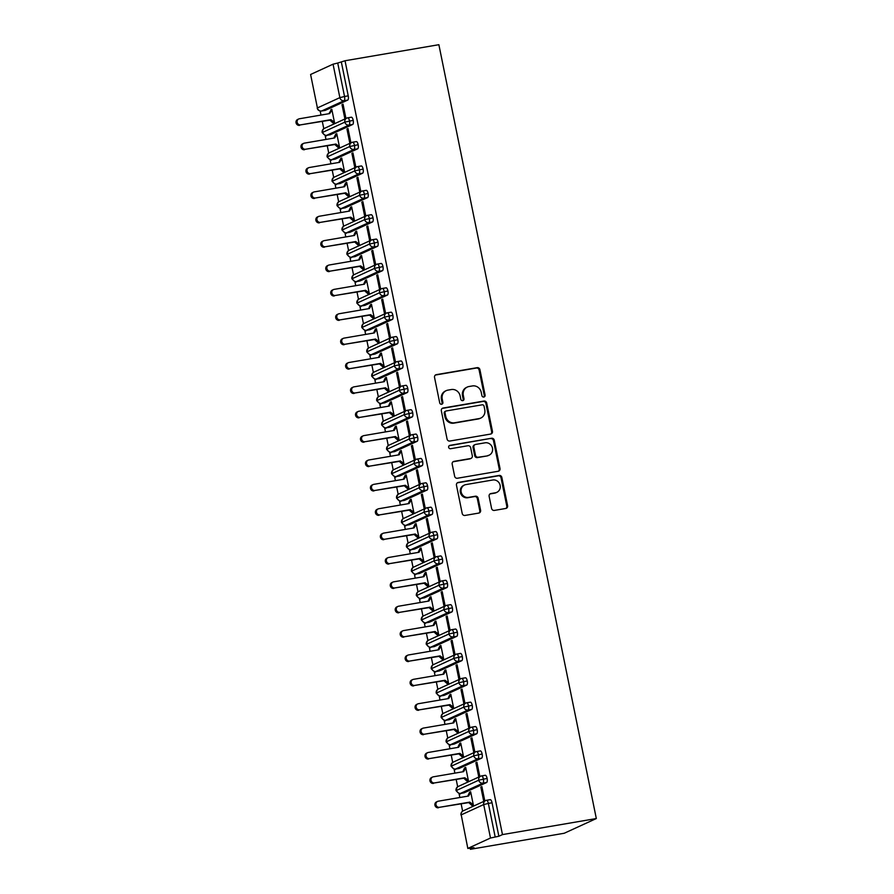 <?xml version="1.0" encoding="UTF-8"?>
<svg xmlns="http://www.w3.org/2000/svg" width="894" height="894" viewBox="0 0 894 894"><rect width="100%" height="100%" fill="white"/><g stroke="black" fill="none" stroke-linecap="round" stroke-linejoin="round"><path stroke-width="1.34" d="M483.844 397.037A1.71 1.609 65.4 0 0 485.084 395.092L479.922 369.68A2.447 2.291 65.4 0 0 477.161 367.669L436.328 374.653A2.447 2.291 65.4 0 0 434.54 377.436L439.714 402.859A1.71 1.609 65.4 0 0 442.016 404.144A1.71 1.609 65.4 0 0 442.888 402.311L442.217 399.026A7.845 7.331 65.4 0 1 447.928 390.13L451.325 389.538A7.845 7.331 65.4 0 1 460.142 395.953L460.812 399.249A1.71 1.609 65.4 0 0 463.114 400.534A1.71 1.609 65.4 0 0 463.986 398.702L463.315 395.416A7.845 7.331 65.4 0 1 469.026 386.521L472.423 385.94A7.845 7.331 65.4 0 1 481.24 392.354L481.911 395.64A1.71 1.609 65.4 0 0 483.844 397.037M483.788 397.048A1.71 1.609 65.4 0 0 484.291 395.461L479.117 370.049A2.447 2.291 65.4 0 0 476.357 368.037L435.523 375.022A2.447 2.291 65.4 0 0 435.412 375.044M441.591 404.267A1.71 1.609 65.4 0 0 442.083 402.68L441.412 399.394L442.217 399.026M462.69 400.657A1.71 1.609 65.4 0 0 463.181 399.07L462.522 395.785L463.315 395.416M491.588 508.418A2.447 2.291 65.4 0 0 494.348 510.418L505.803 508.462A2.447 2.291 65.4 0 0 507.591 505.68L501.847 477.452A2.447 2.291 65.4 0 0 499.087 475.452L458.253 482.436A2.447 2.291 65.4 0 0 456.465 485.207L462.209 513.447A2.447 2.291 65.4 0 0 464.969 515.447L478.804 513.078A2.447 2.291 65.4 0 0 480.592 510.295L478.134 498.215A2.447 2.291 65.4 0 0 475.373 496.215L468.512 497.388A6.56 6.135 65.4 0 1 464.478 485.029A6.56 6.135 65.4 0 1 465.908 484.593L492.795 479.989A6.56 6.135 65.4 0 1 496.829 492.348A6.56 6.135 65.4 0 1 495.399 492.795L490.918 493.555A2.447 2.291 65.4 0 0 489.13 496.338L491.588 508.418M345.028 60.747L438.876 44.7L596.32 818.546L502.473 834.594L345.028 60.747L337.731 63.038L344.536 96.485L348.235 95.859L341.419 62.401M490.672 434.059A2.447 2.291 65.4 0 0 492.449 431.277L486.705 403.049A2.447 2.291 65.4 0 0 483.956 401.048L443.111 408.033A2.447 2.291 65.4 0 0 441.334 410.804L447.078 439.043A2.447 2.291 65.4 0 0 449.827 441.044L490.672 434.059M494.27 440.25L500.014 468.478A2.447 2.291 65.4 0 1 498.237 471.261L457.404 478.245A2.447 2.291 65.4 0 1 454.644 476.245L452.185 464.165A2.447 2.291 65.4 0 1 453.962 461.382L470.535 458.544A2.447 2.291 65.4 0 0 472.311 455.761L470.68 447.749A2.447 2.291 65.4 0 0 467.931 445.748L450.688 448.699A1.71 1.609 65.4 0 1 449.626 445.458A1.71 1.609 65.4 0 1 450.006 445.346L491.521 438.25A2.447 2.291 65.4 0 1 494.27 440.25L493.477 440.619L499.221 468.847L500.014 468.478M468.031 848.317L490.493 838.024L483.688 804.566L461.226 814.87L467.83 848.473L473.999 847.646L470.389 849.3L564.237 833.253L596.32 818.546M333.06 64.178L310.598 74.481L317.404 107.928L339.865 97.636L333.06 64.178L337.731 63.038M348.235 95.859A3.744 1.285 80.3 0 1 347.766 100.061L344.067 100.698L321.616 110.99A3.744 3.498 65.4 0 1 317.404 107.928L310.598 74.481M470.389 849.3L470.188 848.294M462.623 811.149L461.148 803.896M459.851 797.515L459.024 793.459M457.672 786.776L456.197 779.523M454.89 773.142L454.074 769.086M452.71 762.403L451.235 755.151M449.939 748.77L449.112 744.713M447.749 738.031L446.274 730.778M444.977 724.397L444.15 720.341M442.787 713.658L441.312 706.405M440.016 700.024L439.189 695.968M437.837 689.285L436.361 682.033M435.054 675.652L434.238 671.595M432.875 664.912L431.4 657.66M430.103 651.279L429.276 647.222M427.913 640.54L426.438 633.287M425.142 626.906L424.315 622.85M422.963 616.167L421.476 608.915M420.18 602.534L419.353 598.477M418.001 591.794L416.526 584.542M415.218 578.161L414.403 574.104M413.039 567.422L411.564 560.169M410.268 553.777L409.441 549.732M408.077 543.049L406.602 535.797M405.306 529.404L404.479 525.359M403.127 518.676L401.641 511.424M400.344 505.032L399.517 500.986M398.165 494.304L396.69 487.051M395.394 480.659L394.567 476.614M393.204 469.931L391.728 462.679M390.432 456.286L389.605 452.241M388.242 445.558L386.767 438.306M385.47 431.914L384.643 427.868M383.291 421.186L381.816 413.922M380.509 407.541L379.693 403.496M378.33 396.813L376.855 389.549M375.558 383.168L374.731 379.123M373.368 372.44L371.893 365.177M370.597 358.796L369.77 354.75M368.406 348.068L366.931 340.804M365.635 334.423L364.808 330.378M363.456 323.695L361.981 316.431M360.673 310.05L359.857 306.005M358.494 299.322L357.019 292.059M355.723 285.678L354.896 281.632M353.532 274.95L352.057 267.686M350.761 261.305L349.934 257.26M348.582 250.577L347.096 243.313M345.799 236.932L344.972 232.887M343.62 226.204L342.145 218.941M340.837 212.56L340.022 208.514M338.658 201.832L337.183 194.568M335.887 188.187L335.06 184.142M333.697 177.459L332.222 170.195M330.925 163.814L330.098 159.758M328.746 153.086L327.26 145.823M325.964 139.442L325.137 135.385M323.784 128.714L322.309 121.45M321.002 115.069L320.186 111.012M502.473 834.594L498.863 836.248L490.493 838.024M330.769 109.794L330.914 110.521L331.953 110.04L329.685 113.583L299.412 118.768A3.118 2.917 65.4 0 0 297.233 122.668A3.118 2.917 65.4 0 0 300.641 124.858L329.886 120.154L333.54 123.439L334.579 122.959L331.808 109.314L330.769 109.794L331.864 109.604M341.989 104.643L343.039 104.162L345.81 117.818L344.771 118.287L341.989 104.643L343.095 104.453M498.863 836.248L492.058 802.79L488.359 803.427L495.164 836.873M486.649 800.286L490.113 799.694A3.744 1.285 80.3 0 1 490.225 799.649A3.744 1.285 80.3 0 1 492.058 802.79M347.766 100.061L325.315 110.353A3.744 1.285 80.3 0 1 325.204 110.398A3.744 1.285 80.3 0 1 325.081 110.398M481.687 775.914L485.151 775.321A3.744 1.285 80.3 0 1 485.263 775.277A3.744 1.285 80.3 0 1 487.096 778.417A3.744 1.285 80.3 0 1 486.615 782.507L464.154 792.799A3.744 1.285 80.3 0 1 464.042 792.833A3.744 1.285 80.3 0 1 463.919 792.844M469.752 792.967L470.803 792.486L468.534 796.029L438.25 801.203A3.118 2.917 65.4 0 0 436.082 805.114A3.118 2.917 65.4 0 0 439.49 807.304L468.724 802.6L472.39 805.885L473.429 805.405L470.646 791.76L469.607 792.229L467.707 796.174M483.62 800.733L484.66 800.253L481.877 786.608L480.838 787.089L483.62 800.733M476.726 751.541L480.19 750.949A3.744 1.285 80.3 0 1 480.301 750.904A3.744 1.285 80.3 0 1 482.145 754.044A3.744 1.285 80.3 0 1 481.654 758.134L459.192 768.427A3.744 1.285 80.3 0 1 459.08 768.46A3.744 1.285 80.3 0 1 458.968 768.471M464.802 768.594L465.841 768.114L463.573 771.656L433.288 776.83A3.118 2.917 65.4 0 0 431.12 780.741A3.118 2.917 65.4 0 0 434.529 782.932L463.774 778.227L467.428 781.512L468.467 781.032L465.696 767.387L464.645 767.857L462.746 771.801M478.659 776.361L479.698 775.88L476.927 762.236L475.876 762.716L478.659 776.361M471.764 727.168L475.239 726.565A3.744 1.285 80.3 0 1 475.351 726.531A3.744 1.285 80.3 0 1 477.184 729.672A3.744 1.285 80.3 0 1 476.703 733.762L454.241 744.054A3.744 1.285 80.3 0 1 454.13 744.087A3.744 1.285 80.3 0 1 454.007 744.099M459.84 744.221L460.879 743.741L458.611 747.283L428.338 752.457A3.118 2.917 65.4 0 0 426.159 756.369A3.118 2.917 65.4 0 0 429.578 758.559L458.812 753.854L462.466 757.14L463.505 756.659L460.734 743.015L459.695 743.484L457.784 747.429M473.697 751.988L474.736 751.508L471.965 737.863L470.926 738.343L473.697 751.988M466.813 702.796L470.278 702.192A3.744 1.285 80.3 0 1 470.389 702.159A3.744 1.285 80.3 0 1 472.222 705.299A3.744 1.285 80.3 0 1 471.741 709.389L449.28 719.681A3.744 1.285 80.3 0 1 449.168 719.715A3.744 1.285 80.3 0 1 449.045 719.726M454.878 719.849L455.929 719.368L453.649 722.911L423.376 728.085A3.118 2.917 65.4 0 0 421.208 731.996A3.118 2.917 65.4 0 0 424.616 734.186L453.85 729.482L457.504 732.767L458.555 732.287L455.772 718.642L454.733 719.111L452.822 723.056M468.735 727.615L469.786 727.135L467.003 713.49L465.964 713.971L468.735 727.615M461.852 678.412L465.316 677.82A3.744 1.285 80.3 0 1 465.428 677.786A3.744 1.285 80.3 0 1 467.26 680.926A3.744 1.285 80.3 0 1 466.78 685.016L444.318 695.308A3.744 1.285 80.3 0 1 444.206 695.342A3.744 1.285 80.3 0 1 444.094 695.353M449.928 695.476L450.967 694.996L448.699 698.538L418.414 703.712A3.118 2.917 65.4 0 0 416.246 707.623A3.118 2.917 65.4 0 0 419.655 709.802L448.889 705.109L452.554 708.394L453.593 707.914L450.822 694.269L449.771 694.739L447.872 698.683M463.785 703.243L464.824 702.762L462.042 689.118L461.002 689.598L463.785 703.243M456.89 654.039L460.354 653.447A3.744 1.285 80.3 0 1 460.466 653.413A3.744 1.285 80.3 0 1 462.31 656.554A3.744 1.285 80.3 0 1 461.818 660.644L439.356 670.936A3.744 1.285 80.3 0 1 439.245 670.969A3.744 1.285 80.3 0 1 439.133 670.981M444.966 671.103L446.005 670.623L443.737 674.165L413.453 679.339A3.118 2.917 65.4 0 0 411.285 683.251A3.118 2.917 65.4 0 0 414.693 685.43L443.938 680.736L447.592 684.022L448.632 683.541L445.86 669.897L444.81 670.366L442.91 674.299M458.823 678.87L459.862 678.39L457.091 664.745L456.041 665.225L458.823 678.87M451.928 629.667L455.404 629.074A3.744 1.285 80.3 0 1 455.515 629.041A3.744 1.285 80.3 0 1 457.348 632.181A3.744 1.285 80.3 0 1 456.868 636.271L434.406 646.563A3.744 1.285 80.3 0 1 434.294 646.597A3.744 1.285 80.3 0 1 434.171 646.608M440.004 646.731L441.044 646.25L438.775 649.793L408.502 654.967A3.118 2.917 65.4 0 0 406.323 658.878A3.118 2.917 65.4 0 0 409.743 661.057L438.976 656.364L442.631 659.649L443.681 659.169L440.898 645.524L439.859 645.993L437.948 649.927M453.861 654.497L454.901 654.017L452.129 640.372L451.09 640.853L453.861 654.497M446.978 605.294L450.442 604.702A3.744 1.285 80.3 0 1 450.554 604.668A3.744 1.285 80.3 0 1 452.386 607.808A3.744 1.285 80.3 0 1 451.906 611.898L429.444 622.19A3.744 1.285 80.3 0 1 429.332 622.224A3.744 1.285 80.3 0 1 429.209 622.235M435.043 622.358L436.093 621.878L433.825 625.42L403.54 630.594A3.118 2.917 65.4 0 0 401.372 634.505A3.118 2.917 65.4 0 0 404.781 636.684L434.015 631.991L437.669 635.276L438.719 634.796L435.937 621.151L434.897 621.621L432.998 625.554M448.9 630.125L449.95 629.644L447.168 616L446.128 616.48L448.9 630.125M442.016 580.921L445.48 580.329A3.744 1.285 80.3 0 1 445.592 580.295A3.744 1.285 80.3 0 1 447.425 583.436A3.744 1.285 80.3 0 1 446.944 587.526L424.482 597.818A3.744 1.285 80.3 0 1 424.371 597.851A3.744 1.285 80.3 0 1 424.259 597.862M430.092 597.985L431.132 597.505L428.863 601.047L398.579 606.221A3.118 2.917 65.4 0 0 396.411 610.133A3.118 2.917 65.4 0 0 399.819 612.312L429.053 607.618L432.718 610.904L433.758 610.423L430.986 596.767L429.936 597.248L428.036 601.181M443.949 605.752L444.988 605.272L442.206 591.627L441.167 592.107L443.949 605.752M437.054 556.549L440.518 555.956A3.744 1.285 80.3 0 1 440.641 555.923A3.744 1.285 80.3 0 1 442.474 559.063A3.744 1.285 80.3 0 1 441.982 563.153L419.532 573.445A3.744 1.285 80.3 0 1 419.409 573.479A3.744 1.285 80.3 0 1 419.297 573.49M425.131 573.613L426.17 573.132L423.901 576.675L393.628 581.849A3.118 2.917 65.4 0 0 391.449 585.76A3.118 2.917 65.4 0 0 394.857 587.939L424.102 583.246L427.757 586.531L428.796 586.051L426.025 572.395L424.985 572.875L423.074 576.809M438.988 581.379L440.027 580.899L437.255 567.254L436.205 567.735L438.988 581.379M432.093 532.176L435.568 531.584A3.744 1.285 80.3 0 1 435.68 531.55A3.744 1.285 80.3 0 1 437.512 534.69A3.744 1.285 80.3 0 1 437.032 538.78L414.57 549.072A3.744 1.285 80.3 0 1 414.458 549.106A3.744 1.285 80.3 0 1 414.335 549.117M420.169 549.24L421.208 548.76L418.94 552.302L388.666 557.476A3.118 2.917 65.4 0 0 386.487 561.387A3.118 2.917 65.4 0 0 389.907 563.566L419.141 558.873L422.795 562.158L423.845 561.678L421.063 548.022L420.024 548.503L418.113 552.436M434.026 557.007L435.076 556.526L432.294 542.881L431.254 543.362L434.026 557.007M427.142 507.803L430.606 507.211A3.744 1.285 80.3 0 1 430.718 507.177A3.744 1.285 80.3 0 1 432.551 510.318A3.744 1.285 80.3 0 1 432.07 514.408L409.608 524.7A3.744 1.285 80.3 0 1 409.497 524.733A3.744 1.285 80.3 0 1 409.374 524.744M415.207 524.867L416.258 524.387L413.989 527.929L383.705 533.103A3.118 2.917 65.4 0 0 381.537 537.015A3.118 2.917 65.4 0 0 384.945 539.194L414.179 534.5L417.844 537.786L418.884 537.305L416.101 523.649L415.062 524.13L413.162 528.063M429.064 532.634L430.115 532.154L427.332 518.509L426.293 518.978L429.064 532.634M422.18 483.43L425.645 482.838A3.744 1.285 80.3 0 1 425.756 482.805A3.744 1.285 80.3 0 1 427.589 485.945A3.744 1.285 80.3 0 1 427.108 490.035L404.647 500.327A3.744 1.285 80.3 0 1 404.535 500.361A3.744 1.285 80.3 0 1 404.423 500.372M410.257 500.495L411.296 500.014L409.027 503.557L378.743 508.731A3.118 2.917 65.4 0 0 376.575 512.642A3.118 2.917 65.4 0 0 379.984 514.821L409.217 510.128L412.883 513.413L413.922 512.933L411.151 499.277L410.1 499.757L408.2 503.691M424.114 508.261L425.153 507.781L422.381 494.136L421.331 494.606L424.114 508.261M417.219 459.058L420.694 458.466A3.744 1.285 80.3 0 1 420.806 458.432A3.744 1.285 80.3 0 1 422.638 461.572A3.744 1.285 80.3 0 1 422.147 465.662L399.696 475.954A3.744 1.285 80.3 0 1 399.573 475.988A3.744 1.285 80.3 0 1 399.462 475.988M405.295 476.122L406.334 475.642L404.066 479.184L373.793 484.358A3.118 2.917 65.4 0 0 371.613 488.269A3.118 2.917 65.4 0 0 375.033 490.448L404.267 485.755L407.921 489.029L408.96 488.56L406.189 474.904L405.15 475.384L403.239 479.318M419.152 483.889L420.191 483.408L417.42 469.763L416.369 470.233L419.152 483.889M412.257 434.685L415.732 434.093A3.744 1.285 80.3 0 1 415.844 434.059A3.744 1.285 80.3 0 1 417.677 437.2A3.744 1.285 80.3 0 1 417.196 441.29L394.735 451.582A3.744 1.285 80.3 0 1 394.623 451.615A3.744 1.285 80.3 0 1 394.5 451.615M400.333 451.749L401.372 451.269L399.104 454.811L368.831 459.985A3.118 2.917 65.4 0 0 366.652 463.897A3.118 2.917 65.4 0 0 370.071 466.076L399.305 461.382L402.959 464.656L404.01 464.187L401.227 450.531L400.188 451.012L398.277 454.945M414.19 459.516L415.241 459.035L412.458 445.391L411.419 445.86L414.19 459.516M407.306 410.312L410.771 409.72A3.744 1.285 80.3 0 1 410.882 409.687A3.744 1.285 80.3 0 1 412.715 412.827A3.744 1.285 80.3 0 1 412.235 416.906L389.773 427.209A3.744 1.285 80.3 0 1 389.661 427.243A3.744 1.285 80.3 0 1 389.538 427.243M395.371 427.366L396.422 426.896L394.153 430.439L363.869 435.613A3.118 2.917 65.4 0 0 361.701 439.524A3.118 2.917 65.4 0 0 365.11 441.703L394.343 437.01L398.009 440.284L399.048 439.814L396.266 426.159L395.226 426.639L393.326 430.573M409.24 435.143L410.279 434.663L407.496 421.018L406.457 421.487L409.24 435.143M402.345 385.94L405.809 385.348A3.744 1.285 80.3 0 1 405.921 385.314A3.744 1.285 80.3 0 1 407.765 388.454A3.744 1.285 80.3 0 1 407.273 392.533L384.811 402.836A3.744 1.285 80.3 0 1 384.699 402.87A3.744 1.285 80.3 0 1 384.588 402.87M390.421 402.993L391.46 402.523L389.192 406.066L358.907 411.24A3.118 2.917 65.4 0 0 356.74 415.151A3.118 2.917 65.4 0 0 360.148 417.33L389.393 412.637L393.047 415.911L394.086 415.442L391.315 401.786L390.265 402.266L388.365 406.2M404.278 410.771L405.317 410.29L402.546 396.645L401.495 397.115L404.278 410.771M397.383 361.567L400.858 360.975A3.744 1.285 80.3 0 1 400.97 360.941A3.744 1.285 80.3 0 1 402.803 364.082A3.744 1.285 80.3 0 1 402.322 368.16L379.861 378.464A3.744 1.285 80.3 0 1 379.749 378.497A3.744 1.285 80.3 0 1 379.626 378.497M385.459 378.62L386.499 378.151L384.23 381.682L353.957 386.867A3.118 2.917 65.4 0 0 351.778 390.779A3.118 2.917 65.4 0 0 355.197 392.958L384.431 388.264L388.085 391.538L389.125 391.069L386.353 377.413L385.314 377.894L383.403 381.827M399.316 386.398L400.356 385.917L397.584 372.273L396.545 372.742L399.316 386.398M392.432 337.194L395.897 336.602A3.744 1.285 80.3 0 1 396.008 336.569A3.744 1.285 80.3 0 1 397.841 339.709A3.744 1.285 80.3 0 1 397.361 343.788L374.899 354.091A3.744 1.285 80.3 0 1 374.787 354.125A3.744 1.285 80.3 0 1 374.664 354.125M380.498 354.248L381.548 353.778L379.268 357.309L348.995 362.495A3.118 2.917 65.4 0 0 346.816 366.406A3.118 2.917 65.4 0 0 350.236 368.585L379.469 363.88L383.124 367.166L384.174 366.696L381.392 353.041L380.352 353.521L378.441 357.455M394.355 362.025L395.405 361.545L392.622 347.889L391.583 348.369L394.355 362.025M387.471 312.822L390.935 312.229A3.744 1.285 80.3 0 1 391.047 312.196A3.744 1.285 80.3 0 1 392.879 315.336A3.744 1.285 80.3 0 1 392.399 319.415L369.937 329.718A3.744 1.285 80.3 0 1 369.825 329.752A3.744 1.285 80.3 0 1 369.714 329.752M375.536 329.875L376.586 329.405L374.318 332.937L344.034 338.122A3.118 2.917 65.4 0 0 341.866 342.033A3.118 2.917 65.4 0 0 345.274 344.212L374.508 339.508L378.173 342.793L379.212 342.324L376.43 328.668L375.391 329.148L373.491 333.082M389.404 337.653L390.443 337.172L387.661 323.516L386.621 323.997L389.404 337.653M382.509 288.449L385.973 287.857A3.744 1.285 80.3 0 1 386.085 287.823A3.744 1.285 80.3 0 1 387.929 290.963A3.744 1.285 80.3 0 1 387.437 295.042L364.976 305.346A3.744 1.285 80.3 0 1 364.864 305.379A3.744 1.285 80.3 0 1 364.752 305.379M370.585 305.502L371.625 305.033L369.356 308.564L339.072 313.749A3.118 2.917 65.4 0 0 336.904 317.649A3.118 2.917 65.4 0 0 340.312 319.84L369.557 315.135L373.211 318.42L374.251 317.94L371.479 304.295L370.429 304.776L368.529 308.709M384.442 313.28L385.482 312.799L382.71 299.144L381.66 299.624L384.442 313.28M377.547 264.076L381.023 263.484A3.744 1.285 80.3 0 1 381.135 263.451A3.744 1.285 80.3 0 1 382.967 266.591A3.744 1.285 80.3 0 1 382.487 270.67L360.025 280.973A3.744 1.285 80.3 0 1 359.913 281.007A3.744 1.285 80.3 0 1 359.79 281.007M365.624 281.129L366.663 280.66L364.394 284.191L334.121 289.377A3.118 2.917 65.4 0 0 331.942 293.277A3.118 2.917 65.4 0 0 335.362 295.467L364.596 290.762L368.25 294.048L369.3 293.567L366.518 279.923L365.478 280.403L363.567 284.337M379.481 288.907L380.52 288.427L377.749 274.771L376.709 275.251L379.481 288.907M372.597 239.704L376.061 239.111A3.744 1.285 80.3 0 1 376.173 239.078A3.744 1.285 80.3 0 1 378.006 242.218A3.744 1.285 80.3 0 1 377.525 246.297L355.063 256.6A3.744 1.285 80.3 0 1 354.952 256.634A3.744 1.285 80.3 0 1 354.829 256.634M360.662 256.757L361.712 256.276L359.444 259.819L329.16 265.004A3.118 2.917 65.4 0 0 326.992 268.904A3.118 2.917 65.4 0 0 330.4 271.094L359.634 266.39L363.288 269.675L364.339 269.195L361.556 255.55L360.517 256.03L358.617 259.964M374.519 264.535L375.569 264.054L372.787 250.398L371.748 250.879L374.519 264.535M367.635 215.331L371.099 214.739A3.744 1.285 80.3 0 1 371.211 214.705A3.744 1.285 80.3 0 1 373.044 217.845A3.744 1.285 80.3 0 1 372.563 221.924L350.102 232.228A3.744 1.285 80.3 0 1 349.99 232.261A3.744 1.285 80.3 0 1 349.878 232.261M355.711 232.384L356.751 231.904L354.482 235.446L324.198 240.631A3.118 2.917 65.4 0 0 322.03 244.531A3.118 2.917 65.4 0 0 325.438 246.722L354.672 242.017L358.338 245.302L359.377 244.822L356.605 231.177L355.555 231.658L353.655 235.591M369.568 240.151L370.608 239.681L367.825 226.026L366.786 226.506L369.568 240.151M362.673 190.958L366.138 190.366A3.744 1.285 80.3 0 1 366.261 190.333A3.744 1.285 80.3 0 1 368.093 193.473A3.744 1.285 80.3 0 1 367.602 197.552L345.14 207.855A3.744 1.285 80.3 0 1 345.028 207.889A3.744 1.285 80.3 0 1 344.916 207.889M350.75 208.011L351.789 207.531L349.52 211.073L319.236 216.259A3.118 2.917 65.4 0 0 317.068 220.159A3.118 2.917 65.4 0 0 320.477 222.349L349.722 217.644L353.376 220.93L354.415 220.449L351.644 206.805L350.593 207.285L348.694 211.219M364.607 215.778L365.646 215.309L362.875 201.653L361.824 202.133L364.607 215.778M357.712 166.586L361.187 165.993A3.744 1.285 80.3 0 1 361.299 165.96A3.744 1.285 80.3 0 1 363.132 169.1A3.744 1.285 80.3 0 1 362.651 173.179L340.189 183.482A3.744 1.285 80.3 0 1 340.078 183.516A3.744 1.285 80.3 0 1 339.955 183.516M345.788 183.639L346.827 183.158L344.559 186.701L314.286 191.886A3.118 2.917 65.4 0 0 312.107 195.786A3.118 2.917 65.4 0 0 315.526 197.976L344.76 193.272L348.414 196.557L349.465 196.077L346.682 182.432L345.643 182.912L343.732 186.846M359.645 191.405L360.684 190.936L357.913 177.28L356.874 177.761L359.645 191.405M352.761 142.213L356.225 141.621A3.744 1.285 80.3 0 1 356.337 141.587A3.744 1.285 80.3 0 1 358.17 144.727A3.744 1.285 80.3 0 1 357.689 148.806L335.228 159.11A3.744 1.285 80.3 0 1 335.116 159.143A3.744 1.285 80.3 0 1 334.993 159.143M340.826 159.266L341.877 158.786L339.608 162.328L309.324 167.513A3.118 2.917 65.4 0 0 307.156 171.413A3.118 2.917 65.4 0 0 310.564 173.604L339.798 168.899L343.464 172.184L344.503 171.704L341.72 158.059L340.681 158.54L338.781 162.473M354.683 167.033L355.734 166.563L352.951 152.908L351.912 153.388L354.683 167.033M347.8 117.84L351.264 117.248A3.744 1.285 80.3 0 1 351.376 117.215A3.744 1.285 80.3 0 1 353.208 120.355A3.744 1.285 80.3 0 1 352.728 124.434L330.266 134.737A3.744 1.285 80.3 0 1 330.154 134.77A3.744 1.285 80.3 0 1 330.042 134.77M335.876 134.893L336.915 134.413L334.647 137.955L304.362 143.141A3.118 2.917 65.4 0 0 302.194 147.041A3.118 2.917 65.4 0 0 305.603 149.231L334.837 144.526L338.502 147.812L339.541 147.331L336.77 133.687L335.719 134.167L333.82 138.101M349.733 142.66L350.772 142.191L348.001 128.535L346.95 129.015L349.733 142.66M353.208 120.355L344.849 122.132L322.186 132.58A3.744 3.744 0 0 1 324.287 128.423A3.744 3.498 65.4 0 0 326.567 135.363L330.266 134.737M335.719 134.167L336.826 133.977M346.95 129.015L348.057 128.825M340.681 158.54L341.787 158.35M351.912 153.388L353.018 153.198M345.643 182.912L346.738 182.722M356.874 177.761L357.969 177.571M350.593 207.285L351.7 207.095M361.824 202.133L362.93 201.943M355.555 231.658L356.661 231.468M366.786 226.506L367.892 226.316M360.517 256.03L361.623 255.84M371.748 250.879L372.843 250.689M365.478 280.403L366.574 280.213M376.709 275.251L377.804 275.061M370.429 304.776L371.535 304.586M381.66 299.624L382.766 299.434M375.391 329.148L376.497 328.958M386.621 323.997L387.728 323.807M380.352 353.521L381.447 353.331M391.583 348.369L392.678 348.179M385.314 377.894L386.409 377.704M396.545 372.742L397.64 372.552M390.265 402.266L391.371 402.077M401.495 397.115L402.602 396.925M395.226 426.639L396.333 426.449M406.457 421.487L407.563 421.297M400.188 451.012L401.283 450.822M411.419 445.86L412.514 445.681M405.15 475.384L406.245 475.195M416.369 470.233L417.476 470.054M410.1 499.757L411.206 499.567M421.331 494.606L422.437 494.427M415.062 524.13L416.168 523.94M426.293 518.978L427.399 518.799M420.024 548.503L421.119 548.313M431.254 543.362L432.35 543.172M424.985 572.875L426.08 572.685M436.205 567.735L437.311 567.545M429.936 597.248L431.042 597.058M441.167 592.107L442.273 591.917M434.897 621.621L436.004 621.431M446.128 616.48L447.223 616.29M439.859 645.993L440.954 645.803M451.09 640.853L452.185 640.663M444.81 670.366L445.916 670.176M456.041 665.225L457.147 665.035M449.771 694.739L450.878 694.56M461.002 689.598L462.109 689.408M454.733 719.111L455.839 718.932M465.964 713.971L467.059 713.781M459.695 743.484L460.79 743.305M470.926 738.343L472.021 738.153M464.645 767.857L465.752 767.678M475.876 762.716L476.983 762.526M469.607 792.229L470.713 792.05M480.838 787.089L481.944 786.899M358.17 144.727L349.8 146.504L327.137 156.953A3.744 3.744 0 0 1 329.249 152.796A3.744 3.498 65.4 0 0 331.529 159.735L335.228 159.11M363.132 169.1L354.762 170.877L332.099 181.326A3.744 3.744 0 0 1 334.211 177.168A3.744 3.498 65.4 0 0 336.49 184.108L340.189 183.482M368.093 193.473L359.723 195.25L337.06 205.698A3.744 3.744 0 0 1 339.172 201.541A3.744 3.498 65.4 0 0 341.441 208.481L345.14 207.855M373.044 217.845L364.685 219.622L342.022 230.071A3.744 3.744 0 0 1 344.123 225.914A3.744 3.498 65.4 0 0 346.403 232.853L350.102 232.228M378.006 242.218L369.635 243.995L346.973 254.444A3.744 3.744 0 0 1 349.085 250.286A3.744 3.498 65.4 0 0 351.364 257.226L355.063 256.6M382.967 266.591L374.597 268.368L351.934 278.816A3.744 3.744 0 0 1 354.046 274.659A3.744 3.498 65.4 0 0 356.326 281.599L360.025 280.973M387.929 290.963L379.559 292.74L356.896 303.189A3.744 3.744 0 0 1 359.008 299.032A3.744 3.498 65.4 0 0 361.277 305.971L364.976 305.346M392.879 315.336L384.509 317.113L361.858 327.562A3.744 3.744 0 0 1 363.959 323.416A3.744 3.498 65.4 0 0 366.238 330.344L369.937 329.718M397.841 339.709L389.471 341.486L366.808 351.934A3.744 3.744 0 0 1 368.92 347.788A3.744 3.498 65.4 0 0 371.2 354.717L374.899 354.091M402.803 364.082L394.433 365.858L371.77 376.307A3.744 3.744 0 0 1 373.882 372.161A3.744 3.498 65.4 0 0 376.162 379.09L379.861 378.464M407.765 388.454L399.394 390.231L376.732 400.68A3.744 3.744 0 0 1 378.832 396.534A3.744 3.498 65.4 0 0 381.112 403.462L384.811 402.836M412.715 412.827L404.345 414.604L381.693 425.052A3.744 3.744 0 0 1 383.794 420.906A3.744 3.498 65.4 0 0 386.074 427.835L389.773 427.209M417.677 437.2L409.307 438.976L386.644 449.425A3.744 3.744 0 0 1 388.756 445.279A3.744 3.498 65.4 0 0 391.036 452.219L394.735 451.582M422.638 461.572L414.268 463.349L391.606 473.798A3.744 3.744 0 0 1 393.718 469.652A3.744 3.498 65.4 0 0 395.997 476.591L399.696 475.954M427.589 485.945L419.23 487.722L396.567 498.17A3.744 3.744 0 0 1 398.668 494.024A3.744 3.498 65.4 0 0 400.948 500.964L404.647 500.327M432.551 510.318L424.181 512.094L401.518 522.543A3.744 3.744 0 0 1 403.63 518.397A3.744 3.498 65.4 0 0 405.91 525.337L409.608 524.7M437.512 534.69L429.142 536.467L406.479 546.916A3.744 3.744 0 0 1 408.592 542.77A3.744 3.498 65.4 0 0 410.871 549.709L414.57 549.072M442.474 559.063L434.104 560.84L411.441 571.288A3.744 3.744 0 0 1 413.553 567.142A3.744 3.498 65.4 0 0 415.822 574.082L419.532 573.445M447.425 583.436L439.066 585.212L416.403 595.661A3.744 3.744 0 0 1 418.504 591.515A3.744 3.498 65.4 0 0 420.783 598.455L424.482 597.818M452.386 607.808L444.016 609.585L421.353 620.034A3.744 3.744 0 0 1 423.465 615.888A3.744 3.498 65.4 0 0 425.745 622.827L429.444 622.19M457.348 632.181L448.978 633.958L426.315 644.406A3.744 3.744 0 0 1 428.427 640.26A3.744 3.498 65.4 0 0 430.707 647.2L434.406 646.563M462.31 656.554L453.94 658.33L431.277 668.779A3.744 3.744 0 0 1 433.389 664.633A3.744 3.498 65.4 0 0 435.657 671.573L439.356 670.936M467.26 680.926L458.901 682.703L436.238 693.152A3.744 3.744 0 0 1 438.339 689.006A3.744 3.498 65.4 0 0 440.619 695.945L444.318 695.308M472.222 705.299L463.852 707.076L441.189 717.524A3.744 3.744 0 0 1 443.301 713.378A3.744 3.498 65.4 0 0 445.581 720.318L449.28 719.681M477.184 729.672L468.814 731.448L446.151 741.897A3.744 3.744 0 0 1 448.263 737.751A3.744 3.498 65.4 0 0 450.542 744.691L454.241 744.054M482.145 754.044L473.775 755.821L451.112 766.281A3.744 3.744 0 0 1 453.224 762.124A3.744 3.498 65.4 0 0 455.493 769.063L459.192 768.427M487.096 778.417L478.726 780.194L456.074 790.654A3.744 3.744 0 0 1 458.175 786.496A3.744 3.498 65.4 0 0 460.455 793.436L464.154 792.799M467.316 387.046L466.512 387.415A7.845 7.331 65.4 0 0 462.522 395.785M446.218 390.656L445.413 391.024A7.845 7.331 65.4 0 0 441.412 399.394M490.784 434.037A2.447 2.291 65.4 0 0 491.644 431.646L485.9 403.417A2.447 2.291 65.4 0 0 483.151 401.417L442.306 408.402A2.447 2.291 65.4 0 0 442.195 408.424M484.067 406.222A1.71 1.609 65.4 0 0 482.134 404.826L446.285 410.949A1.71 1.609 65.4 0 0 445.044 412.894L445.748 416.369A7.845 7.331 65.4 0 0 454.565 422.784L479.072 418.593A7.845 7.331 65.4 0 0 484.772 409.698L484.067 406.222M445.916 411.072L445.111 411.43A1.71 1.609 65.4 0 0 444.24 413.263L445.044 412.894M480.782 418.068L479.977 418.426A7.845 7.331 65.4 0 1 478.268 418.962L453.761 423.153A7.845 7.331 65.4 0 1 444.944 416.738L444.24 413.263M498.349 471.239A2.447 2.291 65.4 0 0 499.221 468.847M471.06 458.387L470.266 458.745A2.447 2.291 65.4 0 1 469.73 458.913L453.169 461.751A2.447 2.291 65.4 0 0 453.046 461.773M449.257 445.704L491.521 438.25M487.711 455.605A6.56 6.135 65.4 0 0 492.281 447.402A6.56 6.135 65.4 0 0 485.107 442.809L475.642 444.43A2.447 2.291 65.4 0 0 473.854 447.212L475.485 455.225A2.447 2.291 65.4 0 0 478.245 457.225L486.917 455.974A6.56 6.135 65.4 0 0 488.347 455.538L489.141 455.169M475.105 444.597L474.301 444.966A2.447 2.291 65.4 0 0 473.06 447.581L473.854 447.212M486.917 455.974L477.441 457.594A2.447 2.291 65.4 0 1 474.68 455.594L473.06 447.581M493.477 440.619A2.447 2.291 65.4 0 0 490.717 438.619M496.829 492.348L496.025 492.717A6.56 6.135 65.4 0 1 494.594 493.153L490.113 493.924A2.447 2.291 65.4 0 0 490.001 493.946M464.478 485.029L463.673 485.397A6.56 6.135 65.4 0 0 467.707 497.757L468.512 497.388M478.927 513.055A2.447 2.291 65.4 0 0 479.787 510.664L477.329 498.584A2.447 2.291 65.4 0 0 474.569 496.583L467.707 497.757M505.915 508.44A2.447 2.291 65.4 0 0 506.786 506.049L501.042 477.821A2.447 2.291 65.4 0 0 498.282 475.82L457.449 482.805A2.447 2.291 65.4 0 0 457.337 482.827M299.602 125.339A3.118 2.917 -114.6 0 1 297.68 119.45L298.73 118.969M300.641 124.858L330.925 119.673L334.434 122.232L333.395 122.713L334.49 122.523M330.914 110.521L328.858 113.728M329.886 120.154L330.925 119.673M304.563 149.711A3.118 2.917 -114.6 0 1 302.641 143.822L303.681 143.342M305.603 149.231L335.887 144.046L339.396 146.605L338.345 147.085L339.452 146.895M334.837 144.526L335.887 144.046M309.525 174.084A3.118 2.917 -114.6 0 1 307.603 168.195L308.642 167.714M310.564 173.604L340.849 168.418L344.358 170.977L343.307 171.458L344.413 171.268M339.798 168.899L340.849 168.418M314.476 198.457A3.118 2.917 -114.6 0 1 312.565 192.568L313.604 192.087M315.526 197.976L345.799 192.802L349.308 195.35L348.269 195.831L349.375 195.641M344.76 193.272L345.799 192.802M319.437 222.829A3.118 2.917 -114.6 0 1 317.515 216.94L318.566 216.46M320.477 222.349L350.761 217.175L354.27 219.723L353.231 220.203L354.326 220.013M349.722 217.644L350.761 217.175M324.399 247.202A3.118 2.917 -114.6 0 1 322.477 241.313L323.516 240.832M325.438 246.722L355.723 241.548L359.232 244.096L358.181 244.576L359.287 244.386M354.672 242.017L355.723 241.548M329.361 271.575A3.118 2.917 -114.6 0 1 327.439 265.686L328.478 265.205M330.4 271.094L360.673 265.92L364.182 268.468L363.143 268.949L364.249 268.759M359.634 266.39L360.673 265.92M334.311 295.948A3.118 2.917 -114.6 0 1 332.389 290.058L333.44 289.589M335.362 295.467L365.635 290.293L369.144 292.841L368.104 293.321L369.2 293.131M364.596 290.762L365.635 290.293M339.273 320.32A3.118 2.917 -114.6 0 1 337.351 314.431L338.401 313.962M340.312 319.84L370.597 314.666L374.105 317.214L373.066 317.694L374.161 317.504M369.557 315.135L370.597 314.666M344.235 344.693A3.118 2.917 -114.6 0 1 342.313 338.804L343.352 338.334M345.274 344.212L375.558 339.038L379.067 341.586L378.017 342.067L379.123 341.877M374.508 339.508L375.558 339.038M349.196 369.066A3.118 2.917 -114.6 0 1 347.274 363.176L348.314 362.707M350.236 368.585L380.509 363.411L384.018 365.959L382.978 366.439L384.085 366.249M379.469 363.88L380.509 363.411M354.147 393.438A3.118 2.917 -114.6 0 1 352.225 387.549L353.275 387.08M355.197 392.958L385.47 387.784L388.979 390.332L387.94 390.812L389.035 390.622M384.431 388.264L385.47 387.784M359.109 417.811A3.118 2.917 -114.6 0 1 357.187 411.922L358.226 411.452M360.148 417.33L390.432 412.156L393.941 414.704L392.902 415.185L393.997 414.995M389.393 412.637L390.432 412.156M364.07 442.184A3.118 2.917 -114.6 0 1 362.148 436.294L363.188 435.825M365.11 441.703L395.394 436.529L398.903 439.077L397.852 439.557L398.959 439.367M394.343 437.01L395.394 436.529M369.021 466.556A3.118 2.917 -114.6 0 1 367.11 460.678L368.149 460.198M370.071 466.076L400.344 460.902L403.853 463.45L402.814 463.93L403.92 463.74M399.305 461.382L400.344 460.902M373.983 490.929A3.118 2.917 -114.6 0 1 372.06 485.051L373.111 484.57M375.033 490.448L405.306 485.274L408.815 487.822L407.776 488.303L408.871 488.113M404.267 485.755L405.306 485.274M378.944 515.302A3.118 2.917 -114.6 0 1 377.022 509.424L378.061 508.943M379.984 514.821L410.268 509.647L413.777 512.195L412.737 512.675L413.833 512.486M409.217 510.128L410.268 509.647M383.906 539.674A3.118 2.917 -114.6 0 1 381.984 533.796L383.023 533.316M384.945 539.194L415.229 534.02L418.738 536.568L417.688 537.048L418.794 536.858M414.179 534.5L415.229 534.02M388.856 564.047A3.118 2.917 -114.6 0 1 386.946 558.169L387.985 557.688M389.907 563.566L420.18 558.392L423.689 560.94L422.65 561.421L423.756 561.231M419.141 558.873L420.18 558.392M393.818 588.42A3.118 2.917 -114.6 0 1 391.896 582.542L392.947 582.061M394.857 587.939L425.142 582.765L428.651 585.313L427.611 585.793L428.707 585.604M424.102 583.246L425.142 582.765M398.78 612.792A3.118 2.917 -114.6 0 1 396.858 606.914L397.897 606.434M399.819 612.312L430.103 607.138L433.612 609.686L432.562 610.166L433.668 609.976M429.053 607.618L430.103 607.138M403.742 637.165A3.118 2.917 -114.6 0 1 401.819 631.287L402.859 630.806M404.781 636.684L435.054 631.51L438.563 634.058L437.524 634.539L438.63 634.349M434.015 631.991L435.054 631.51M408.692 661.538A3.118 2.917 -114.6 0 1 406.781 655.66L407.82 655.179M409.743 661.057L440.016 655.883L443.525 658.431L442.485 658.912L443.592 658.722M438.976 656.364L440.016 655.883M413.654 685.91A3.118 2.917 -114.6 0 1 411.732 680.032L412.782 679.552M414.693 685.43L444.977 680.256L448.486 682.815L447.447 683.284L448.542 683.094M443.938 680.736L444.977 680.256M418.615 710.283A3.118 2.917 -114.6 0 1 416.693 704.405L417.733 703.924M419.655 709.802L449.939 704.628L453.448 707.188L452.398 707.657L453.504 707.467M448.889 705.109L449.939 704.628M423.577 734.656A3.118 2.917 -114.6 0 1 421.655 728.778L422.694 728.297M424.616 734.186L454.89 729.001L458.398 731.56L457.359 732.03L458.466 731.84M453.85 729.482L454.89 729.001M428.528 759.028A3.118 2.917 -114.6 0 1 426.606 753.15L427.656 752.67M429.578 758.559L459.851 753.374L463.36 755.933L462.321 756.402L463.416 756.223M458.812 753.854L459.851 753.374M433.489 783.401A3.118 2.917 -114.6 0 1 431.567 777.523L432.607 777.042M434.529 782.932L464.813 777.746L468.322 780.306L467.283 780.775L468.378 780.596M463.774 778.227L464.813 777.746M438.451 807.774A3.118 2.917 -114.6 0 1 436.529 801.896L437.568 801.415M439.49 807.304L469.775 802.119L473.284 804.678L472.233 805.148L473.339 804.969M468.724 802.6L469.775 802.119M484.291 395.461L485.084 395.092M442.083 402.68L442.888 402.311M463.181 399.07L463.986 398.702M339.865 97.636L344.536 96.485A3.744 1.285 80.3 0 1 344.067 100.698A3.744 3.498 65.4 0 1 339.865 97.636M488.359 803.427L483.688 804.566A3.744 3.498 65.4 0 1 486.414 800.32A3.744 1.285 80.3 0 1 486.526 800.286A3.744 1.285 80.3 0 1 488.359 803.427M461.025 815.015A3.744 3.744 0 0 1 463.137 810.869A3.744 3.498 65.4 0 0 461.226 814.87L467.83 848.473M321.348 111.024A3.744 1.285 -99.7 0 0 321.505 111.024A3.744 1.285 -99.7 0 0 321.616 110.99L325.315 110.353M351.376 117.215L347.677 117.84A3.744 1.285 80.3 0 0 347.565 117.874A3.744 3.498 65.4 0 0 344.849 122.132A3.744 3.498 65.4 0 0 349.029 125.071L326.567 135.363A3.744 1.285 -99.7 0 1 326.455 135.396L330.154 134.77M324.287 128.423L346.749 118.131A3.744 3.744 0 0 1 347.677 117.84A3.744 1.285 80.3 0 1 349.52 120.981A3.744 1.285 80.3 0 1 349.029 125.071L352.728 124.434M357.689 148.806L353.99 149.443L331.529 159.735A3.744 1.285 -99.7 0 1 331.417 159.769L335.116 159.143M362.651 173.179L358.941 173.816L336.49 184.108A3.744 1.285 -99.7 0 1 336.379 184.142L340.078 183.516M367.602 197.552L363.903 198.189L341.441 208.481A3.744 1.285 -99.7 0 1 341.329 208.514L345.028 207.889M372.563 221.924L368.864 222.561L346.403 232.853A3.744 1.285 -99.7 0 1 346.291 232.887L349.99 232.261M377.525 246.297L373.826 246.934L351.364 257.226A3.744 1.285 -99.7 0 1 351.253 257.26L354.952 256.634M382.487 270.67L378.777 271.307L356.326 281.599A3.744 1.285 -99.7 0 1 356.214 281.632L359.913 281.007M387.437 295.042L383.738 295.679L361.277 305.971A3.744 1.285 -99.7 0 1 361.165 306.005L364.864 305.379M392.399 319.415L388.7 320.052L366.238 330.344A3.744 1.285 -99.7 0 1 366.127 330.389L369.825 329.752M397.361 343.788L393.662 344.425L371.2 354.717A3.744 1.285 -99.7 0 1 371.088 354.762L374.787 354.125M402.322 368.16L398.612 368.797L376.162 379.09A3.744 1.285 -99.7 0 1 376.05 379.134L379.749 378.497M407.273 392.533L403.574 393.17L381.112 403.462A3.744 1.285 -99.7 0 1 381 403.507L384.699 402.87M412.235 416.906L408.536 417.543L386.074 427.835A3.744 1.285 -99.7 0 1 385.962 427.88L389.661 427.243M417.196 441.29L413.497 441.915L391.036 452.219A3.744 1.285 -99.7 0 1 390.924 452.252L394.623 451.615M422.147 465.662L418.448 466.288L395.997 476.591A3.744 1.285 -99.7 0 1 395.886 476.625L399.573 475.988M427.108 490.035L423.41 490.661L400.948 500.964A3.744 1.285 -99.7 0 1 400.836 500.998L404.535 500.361M432.07 514.408L428.371 515.033L405.91 525.337A3.744 1.285 -99.7 0 1 405.798 525.37L409.497 524.733M437.032 538.78L433.333 539.406L410.871 549.709A3.744 1.285 -99.7 0 1 410.759 549.743L414.458 549.106M441.982 563.153L438.283 563.779L415.822 574.082A3.744 1.285 -99.7 0 1 415.71 574.116L419.409 573.479M446.944 587.526L443.245 588.151L420.783 598.455A3.744 1.285 -99.7 0 1 420.672 598.488L424.371 597.851M451.906 611.898L448.207 612.524L425.745 622.827A3.744 1.285 -99.7 0 1 425.633 622.861L429.332 622.224M456.868 636.271L453.157 636.897L430.707 647.2A3.744 1.285 -99.7 0 1 430.595 647.234L434.294 646.597M461.818 660.644L458.119 661.269L435.657 671.573A3.744 1.285 -99.7 0 1 435.546 671.606L439.245 670.969M466.78 685.016L463.081 685.642L440.619 695.945A3.744 1.285 -99.7 0 1 440.507 695.979L444.206 695.342M471.741 709.389L468.043 710.015L445.581 720.318A3.744 1.285 -99.7 0 1 445.469 720.352L449.168 719.715M476.703 733.762L473.004 734.387L450.542 744.691A3.744 1.285 -99.7 0 1 450.431 744.724L454.13 744.087M481.654 758.134L477.955 758.76L455.493 769.063A3.744 1.285 -99.7 0 1 455.381 769.097L459.08 768.46M486.615 782.507L482.916 783.144L460.455 793.436A3.744 1.285 -99.7 0 1 460.343 793.47L464.042 792.833M356.337 141.587L352.638 142.213A3.744 1.285 80.3 0 0 352.527 142.247A3.744 3.498 65.4 0 0 349.8 146.504A3.744 3.498 65.4 0 0 353.99 149.443A3.744 1.285 80.3 0 0 354.471 145.353A3.744 1.285 80.3 0 0 352.638 142.213A3.744 3.744 0 0 0 351.711 142.504L329.249 152.796M326.299 135.396A3.744 1.285 -99.7 0 0 326.455 135.396C326.668 136.614 325.237 135.665 322.186 132.58M361.299 165.96L357.6 166.586A3.744 1.285 80.3 0 0 357.488 166.619A3.744 3.498 65.4 0 0 354.762 170.877A3.744 3.498 65.4 0 0 358.941 173.816A3.744 1.285 80.3 0 0 359.433 169.726A3.744 1.285 80.3 0 0 357.6 166.586A3.744 3.744 0 0 0 356.672 166.876L334.211 177.168M331.261 159.769A3.744 1.285 -99.7 0 0 331.417 159.769C331.618 160.987 330.199 160.037 327.137 156.953M366.261 190.333L362.562 190.958A3.744 1.285 80.3 0 0 362.45 190.992A3.744 3.498 65.4 0 0 359.723 195.25A3.744 3.498 65.4 0 0 363.903 198.189A3.744 1.285 80.3 0 0 364.394 194.099A3.744 1.285 80.3 0 0 362.562 190.958A3.744 3.744 0 0 0 361.623 191.249L339.172 201.541M336.222 184.142A3.744 1.285 -99.7 0 0 336.379 184.142C336.58 185.36 335.161 184.41 332.099 181.326M371.211 214.705L367.512 215.331A3.744 1.285 80.3 0 0 367.4 215.365A3.744 3.498 65.4 0 0 364.685 219.622A3.744 3.498 65.4 0 0 368.864 222.561A3.744 1.285 80.3 0 0 369.345 218.471A3.744 1.285 80.3 0 0 367.512 215.331A3.744 3.744 0 0 0 366.585 215.622L344.123 225.914M341.184 208.514A3.744 1.285 -99.7 0 0 341.329 208.514C341.542 209.732 340.111 208.783 337.06 205.698M376.173 239.078L372.474 239.704A3.744 1.285 80.3 0 0 372.362 239.737A3.744 3.498 65.4 0 0 369.635 243.995A3.744 3.498 65.4 0 0 373.826 246.934A3.744 1.285 80.3 0 0 374.307 242.844A3.744 1.285 80.3 0 0 372.474 239.704A3.744 3.744 0 0 0 371.546 239.994L349.085 250.286M346.134 232.887A3.744 1.285 -99.7 0 0 346.291 232.887C346.492 234.105 345.073 233.166 342.022 230.071M381.135 263.451L377.436 264.076A3.744 1.285 80.3 0 0 377.324 264.121A3.744 3.498 65.4 0 0 374.597 268.368A3.744 3.498 65.4 0 0 378.777 271.307A3.744 1.285 80.3 0 0 379.268 267.217A3.744 1.285 80.3 0 0 377.436 264.076A3.744 3.744 0 0 0 376.508 264.367L354.046 274.659M351.096 257.26A3.744 1.285 -99.7 0 0 351.253 257.26C351.454 258.478 350.035 257.539 346.973 254.444M386.085 287.823L382.397 288.449A3.744 1.285 80.3 0 0 382.274 288.494A3.744 3.498 65.4 0 0 379.559 292.74A3.744 3.498 65.4 0 0 383.738 295.679A3.744 1.285 80.3 0 0 384.23 291.589A3.744 1.285 80.3 0 0 382.397 288.449A3.744 3.744 0 0 0 381.459 288.74L359.008 299.032M356.058 281.632A3.744 1.285 -99.7 0 0 356.214 281.632C356.415 282.85 354.985 281.912 351.934 278.816M391.047 312.196L387.348 312.822A3.744 1.285 80.3 0 0 387.236 312.866A3.744 3.498 65.4 0 0 384.509 317.113A3.744 3.498 65.4 0 0 388.7 320.052A3.744 1.285 80.3 0 0 389.181 315.962A3.744 1.285 80.3 0 0 387.348 312.822A3.744 3.744 0 0 0 386.42 313.112L363.959 323.416M361.02 306.005A3.744 1.285 -99.7 0 0 361.165 306.005C361.377 307.223 359.947 306.284 356.896 303.189M396.008 336.569L392.31 337.194A3.744 1.285 80.3 0 0 392.198 337.239A3.744 3.498 65.4 0 0 389.471 341.486A3.744 3.498 65.4 0 0 393.662 344.425A3.744 1.285 80.3 0 0 394.142 340.335A3.744 1.285 80.3 0 0 392.31 337.194A3.744 3.744 0 0 0 391.382 337.485L368.92 347.788M365.97 330.378A3.744 1.285 -99.7 0 0 366.127 330.389C366.328 331.596 364.908 330.657 361.858 327.562M400.97 360.941L397.271 361.567A3.744 1.285 80.3 0 0 397.159 361.612A3.744 3.498 65.4 0 0 394.433 365.858A3.744 3.498 65.4 0 0 398.612 368.797A3.744 1.285 80.3 0 0 399.104 364.707A3.744 1.285 80.3 0 0 397.271 361.567A3.744 3.744 0 0 0 396.344 361.858L373.882 372.161M370.932 354.762A3.744 1.285 -99.7 0 0 371.088 354.762C371.289 355.968 369.87 355.03 366.808 351.934M405.921 385.314L402.222 385.951A3.744 1.285 80.3 0 0 402.11 385.984A3.744 3.498 65.4 0 0 399.394 390.231A3.744 3.498 65.4 0 0 403.574 393.17A3.744 1.285 80.3 0 0 404.066 389.08A3.744 1.285 80.3 0 0 402.222 385.951A3.744 3.744 0 0 0 401.294 386.23L378.832 396.534M375.893 379.134A3.744 1.285 -99.7 0 0 376.05 379.134C376.251 380.341 374.821 379.402 371.77 376.307M410.882 409.687L407.183 410.324A3.744 1.285 80.3 0 0 407.072 410.357A3.744 3.498 65.4 0 0 404.345 414.604A3.744 3.498 65.4 0 0 408.536 417.543A3.744 1.285 80.3 0 0 409.016 413.453A3.744 1.285 80.3 0 0 407.183 410.324A3.744 3.744 0 0 0 406.256 410.603L383.794 420.906M380.844 403.507A3.744 1.285 -99.7 0 0 381 403.507C381.213 404.714 379.782 403.775 376.732 400.68M415.844 434.059L412.145 434.696A3.744 1.285 80.3 0 0 412.033 434.73A3.744 3.498 65.4 0 0 409.307 438.976A3.744 3.498 65.4 0 0 413.497 441.915A3.744 1.285 80.3 0 0 413.978 437.837A3.744 1.285 80.3 0 0 412.145 434.696A3.744 3.744 0 0 0 411.218 434.976L388.756 445.279M385.806 427.88A3.744 1.285 -99.7 0 0 385.962 427.88C386.163 429.086 384.744 428.148 381.693 425.052M420.806 458.432L417.107 459.069A3.744 1.285 80.3 0 0 416.995 459.103A3.744 3.498 65.4 0 0 414.268 463.349A3.744 3.498 65.4 0 0 418.448 466.288A3.744 1.285 80.3 0 0 418.94 462.209A3.744 1.285 80.3 0 0 417.107 459.069A3.744 3.744 0 0 0 416.179 459.348L393.718 469.652M390.767 452.252A3.744 1.285 -99.7 0 0 390.924 452.252C391.125 453.459 389.706 452.52 386.644 449.425M425.756 482.805L422.057 483.442A3.744 1.285 80.3 0 0 421.946 483.475A3.744 3.498 65.4 0 0 419.23 487.722A3.744 3.498 65.4 0 0 423.41 490.661A3.744 1.285 80.3 0 0 423.901 486.582A3.744 1.285 80.3 0 0 422.057 483.442A3.744 3.744 0 0 0 421.13 483.721L398.668 494.024M395.729 476.625A3.744 1.285 -99.7 0 0 395.886 476.625C396.087 477.832 394.656 476.893 391.606 473.798M430.718 507.177L427.019 507.814A3.744 1.285 80.3 0 0 426.907 507.848A3.744 3.498 65.4 0 0 424.181 512.094A3.744 3.498 65.4 0 0 428.371 515.033A3.744 1.285 80.3 0 0 428.852 510.955A3.744 1.285 80.3 0 0 427.019 507.814A3.744 3.744 0 0 0 426.092 508.094L403.63 518.397M400.68 500.998A3.744 1.285 -99.7 0 0 400.836 500.998C401.048 502.204 399.618 501.266 396.567 498.17M435.68 531.55L431.981 532.187A3.744 1.285 80.3 0 0 431.869 532.221A3.744 3.498 65.4 0 0 429.142 536.467A3.744 3.498 65.4 0 0 433.333 539.406A3.744 1.285 80.3 0 0 433.813 535.327A3.744 1.285 80.3 0 0 431.981 532.187A3.744 3.744 0 0 0 431.053 532.466L408.592 542.77M405.641 525.37A3.744 1.285 -99.7 0 0 405.798 525.37C405.999 526.577 404.58 525.638 401.518 522.543M440.641 555.923L436.942 556.56A3.744 1.285 80.3 0 0 436.831 556.593A3.744 3.498 65.4 0 0 434.104 560.84A3.744 3.498 65.4 0 0 438.283 563.779A3.744 1.285 80.3 0 0 438.775 559.7A3.744 1.285 80.3 0 0 436.942 556.56A3.744 3.744 0 0 0 436.004 556.839L413.553 567.142M410.603 549.743A3.744 1.285 -99.7 0 0 410.759 549.743C410.961 550.95 409.541 550.011 406.479 546.916M445.592 580.295L441.893 580.932A3.744 1.285 80.3 0 0 441.781 580.966A3.744 3.498 65.4 0 0 439.066 585.212A3.744 3.498 65.4 0 0 443.245 588.151A3.744 1.285 80.3 0 0 443.737 584.073A3.744 1.285 80.3 0 0 441.893 580.932A3.744 3.744 0 0 0 440.966 581.212L418.504 591.515M415.565 574.116A3.744 1.285 -99.7 0 0 415.71 574.116C415.922 575.323 414.492 574.384 411.441 571.288M450.554 604.668L446.855 605.305A3.744 1.285 80.3 0 0 446.743 605.339A3.744 3.498 65.4 0 0 444.016 609.585A3.744 3.498 65.4 0 0 448.207 612.524A3.744 1.285 80.3 0 0 448.687 608.445A3.744 1.285 80.3 0 0 446.855 605.305A3.744 3.744 0 0 0 445.927 605.584L423.465 615.888M420.515 598.488A3.744 1.285 -99.7 0 0 420.672 598.488C420.884 599.695 419.454 598.756 416.403 595.661M455.515 629.041L451.816 629.678A3.744 1.285 80.3 0 0 451.705 629.711A3.744 3.498 65.4 0 0 448.978 633.958A3.744 3.498 65.4 0 0 453.157 636.897A3.744 1.285 80.3 0 0 453.649 632.818A3.744 1.285 80.3 0 0 451.816 629.678A3.744 3.744 0 0 0 450.889 629.968L428.427 640.26M425.477 622.861A3.744 1.285 -99.7 0 0 425.633 622.861C425.835 624.068 424.415 623.129 421.353 620.034M460.466 653.413L456.778 654.05A3.744 1.285 80.3 0 0 456.655 654.084A3.744 3.498 65.4 0 0 453.94 658.33A3.744 3.498 65.4 0 0 458.119 661.269A3.744 1.285 80.3 0 0 458.611 657.191A3.744 1.285 80.3 0 0 456.778 654.05A3.744 3.744 0 0 0 455.839 654.341L433.389 664.633M430.439 647.234A3.744 1.285 -99.7 0 0 430.595 647.234C430.796 648.441 429.366 647.502 426.315 644.406M465.428 677.786L461.729 678.423A3.744 1.285 80.3 0 0 461.617 678.457A3.744 3.498 65.4 0 0 458.901 682.703A3.744 3.498 65.4 0 0 463.081 685.642A3.744 1.285 80.3 0 0 463.561 681.563A3.744 1.285 80.3 0 0 461.729 678.423A3.744 3.744 0 0 0 460.801 678.714L438.339 689.006M435.4 671.606A3.744 1.285 -99.7 0 0 435.546 671.606C435.758 672.813 434.328 671.875 431.277 668.779M470.389 702.159L466.69 702.796A3.744 1.285 80.3 0 0 466.579 702.829A3.744 3.498 65.4 0 0 463.852 707.076A3.744 3.498 65.4 0 0 468.043 710.015A3.744 1.285 80.3 0 0 468.523 705.936A3.744 1.285 80.3 0 0 466.69 702.796A3.744 3.744 0 0 0 465.763 703.086L443.301 713.378M440.351 695.979A3.744 1.285 -99.7 0 0 440.507 695.979C440.708 697.186 439.289 696.247 436.238 693.152M475.351 726.531L471.652 727.168A3.744 1.285 80.3 0 0 471.54 727.202A3.744 3.498 65.4 0 0 468.814 731.448A3.744 3.498 65.4 0 0 472.993 734.399M448.263 737.751L470.725 727.459A3.744 3.744 0 0 1 471.652 727.168A3.744 1.285 80.3 0 1 473.485 730.309A3.744 1.285 80.3 0 1 473.004 734.387M445.313 720.352A3.744 1.285 -99.7 0 0 445.469 720.352C445.67 721.559 444.251 720.62 441.189 717.524M480.301 750.904L476.603 751.541A3.744 1.285 80.3 0 0 476.491 751.575A3.744 3.498 65.4 0 0 473.775 755.821A3.744 3.498 65.4 0 0 477.955 758.771A3.744 1.285 80.3 0 0 478.446 754.681A3.744 1.285 80.3 0 0 476.603 751.541A3.744 3.744 0 0 0 475.675 751.832L453.224 762.124M450.274 744.724A3.744 1.285 -99.7 0 0 450.431 744.724C450.632 745.931 449.201 744.993 446.151 741.897M485.263 775.277L481.564 775.914A3.744 1.285 80.3 0 0 481.453 775.947A3.744 3.498 65.4 0 0 478.726 780.194A3.744 3.498 65.4 0 0 482.916 783.144A3.744 1.285 80.3 0 0 483.397 779.054A3.744 1.285 80.3 0 0 481.564 775.914A3.744 3.744 0 0 0 480.637 776.204L458.175 786.496M455.225 769.097A3.744 1.285 -99.7 0 0 455.381 769.097C455.594 770.304 454.163 769.365 451.112 766.281M460.186 793.47A3.744 1.285 -99.7 0 0 460.343 793.47C460.544 794.677 459.125 793.738 456.074 790.654M435.523 375.022L436.328 374.653M476.357 368.037L477.161 367.669M479.117 370.049L479.922 369.68M442.306 408.402L443.111 408.033M483.151 401.417L483.956 401.048M485.9 403.417L486.705 403.049M491.644 431.646L492.449 431.277M444.944 416.738L445.748 416.369M453.761 423.153L454.565 422.784M478.268 418.962L479.072 418.593M453.169 461.751L453.962 461.382M469.73 458.913L470.535 458.544M449.291 445.67L450.006 445.346M474.68 455.594L475.485 455.225M477.441 457.594L478.245 457.225M490.113 493.924L490.918 493.555M494.594 493.153L495.399 492.795M474.569 496.583L475.373 496.215M477.329 498.584L478.134 498.215M479.787 510.664L480.592 510.295M457.449 482.805L458.253 482.436M498.282 475.82L499.087 475.452M501.042 477.821L501.847 477.452M506.786 506.049L507.591 505.68M325.204 110.398L321.505 111.024A3.744 3.744 0 0 1 317.202 108.085M463.137 810.869L485.598 800.577A3.744 3.744 0 0 1 486.526 800.286L490.225 799.649"/></g></svg>
